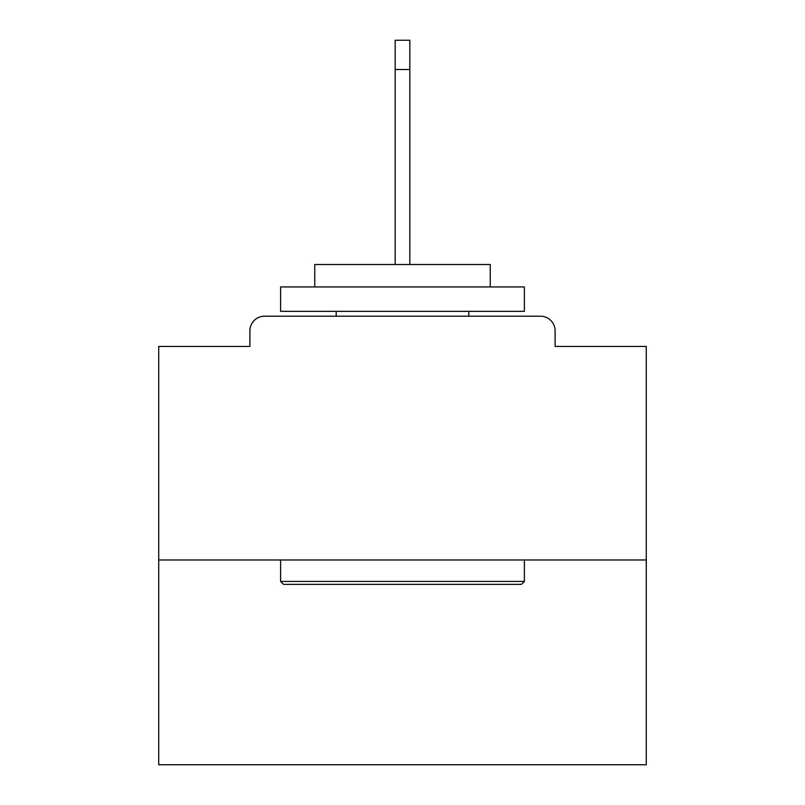 <?xml version="1.0" encoding="UTF-8"?>
<svg xmlns="http://www.w3.org/2000/svg" width="805" height="805" viewBox="0 0 805 805"><rect width="100%" height="100%" fill="white"/><g stroke="black" fill="none" stroke-linecap="round" stroke-linejoin="round"><path stroke-width="1.21" d="M555.108 346.432L555.108 330.835L555.108 346.432L646.274 346.432L646.274 764.75L158.726 764.75L158.726 346.432L249.892 346.432L249.892 330.835L249.892 346.432M646.274 559.978L158.726 559.978M555.108 330.835A14.631 14.631 0 0 0 540.477 316.204L264.523 316.204A14.631 14.631 0 0 0 249.892 330.835M540.477 316.204L478.562 316.204L540.477 316.204M326.438 316.204L264.523 316.204L326.438 316.204M521.459 584.36L283.541 584.36L280.613 581.431L524.387 581.431L521.459 584.36M280.613 286.952L524.387 286.952L524.387 311.324L280.613 311.324L280.613 286.952M490.255 286.952L490.255 264.523L314.745 264.523L314.745 286.952M280.613 559.978L280.613 581.431M524.387 559.978L524.387 581.431M336.188 311.324L336.188 316.204M468.812 311.324L468.812 316.204M395.185 69.502L395.185 40.25L409.815 40.25L409.815 69.502L395.185 69.502L395.185 264.523M409.815 69.502L409.815 264.523"/></g></svg>
